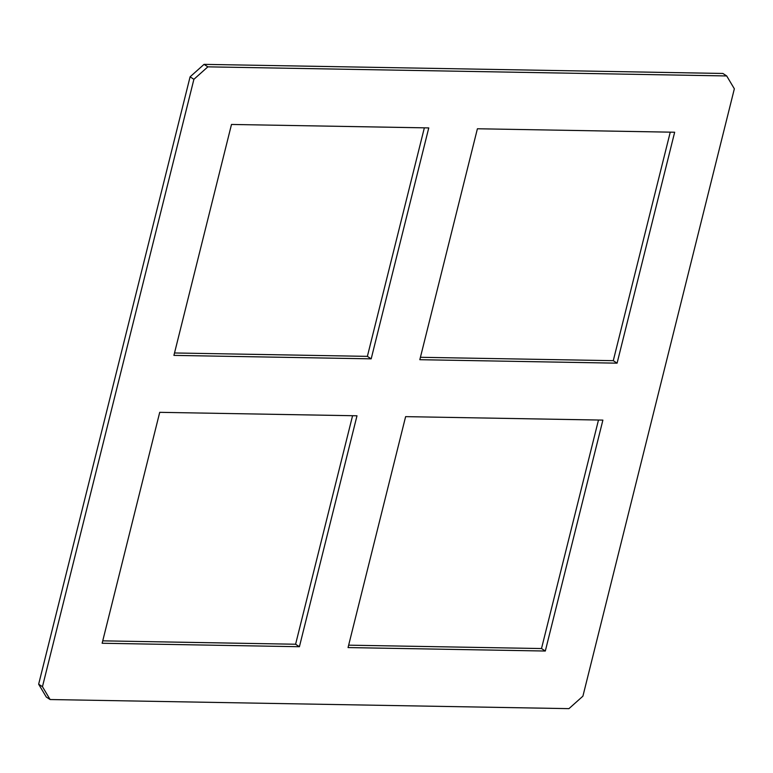 <?xml version="1.0" encoding="UTF-8"?>
<svg xmlns="http://www.w3.org/2000/svg" width="773" height="773" viewBox="0 0 773 773"><rect width="100%" height="100%" fill="white"/><g stroke="black" fill="none" stroke-linecap="round" stroke-linejoin="round"><path stroke-width="1.16" d="M348.652 645.165L541.506 648.547L545.313 651.03L348.053 647.571L405.622 416.637L602.892 420.106L545.313 651.03M541.506 648.547L598.486 420.029M477.405 128.762L674.665 132.231L617.086 363.165L419.826 359.696L477.405 128.762M420.425 357.29L613.279 360.672L670.259 132.154M617.086 363.165L613.279 360.672M102.741 640.846L295.595 644.238L352.575 415.71M299.412 646.721L102.142 643.252L159.721 412.328L356.991 415.787L299.412 646.721L295.595 644.238M174.514 352.971L367.378 356.363L424.348 127.835M371.185 358.846L173.915 355.387L231.494 124.453L428.764 127.912L371.185 358.846L367.378 356.363M568.947 708.638L50.11 699.536L42.457 686.695L193.897 79.31L207.86 66.845L726.697 75.947L734.35 88.798L582.91 696.173L568.947 708.638M726.697 75.947L722.89 73.464L204.053 64.362L190.09 76.827L38.65 684.202L46.303 697.053L50.11 699.536M207.86 66.845L204.053 64.362M193.897 79.31L190.09 76.827M42.457 686.695L38.65 684.202"/></g></svg>
